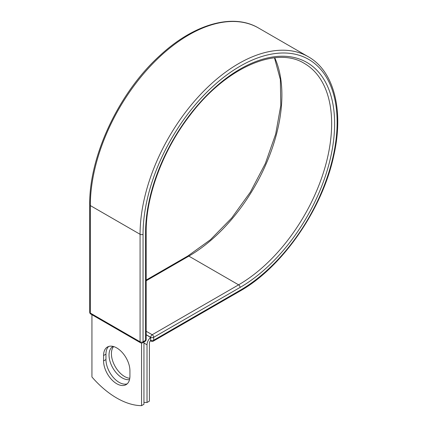 <?xml version="1.0" encoding="UTF-8"?>
<svg xmlns="http://www.w3.org/2000/svg" width="427" height="427" viewBox="0 0 427 427"><rect width="100%" height="100%" fill="white"/><g stroke="black" fill="none" stroke-linecap="round" stroke-linejoin="round"><path stroke-width="0.64" d="M116.747 383.745A18.633 10.755 -120 0 0 126.066 384.668A18.633 10.755 -120 0 0 129.925 376.139L129.925 370.753A18.633 10.755 -120 0 0 121.791 352.003A18.633 10.755 -120 0 0 107.433 347.007A18.633 10.755 -120 0 0 103.574 355.536L103.574 360.927A18.633 10.755 -120 0 0 116.747 383.745M108.698 346.452A18.633 10.755 -120 0 0 105.955 354.164L105.955 359.55A18.633 10.755 -120 0 0 119.128 382.368A18.633 10.755 -120 0 0 127.177 383.846M129.781 378.29A18.633 10.755 60 0 1 124.588 376.523A18.633 10.755 60 0 1 112.979 361.797A18.633 10.755 60 0 1 113.614 346.559M129.541 379.56A18.633 10.755 60 0 1 122.207 377.9A18.633 10.755 60 0 1 110.033 361.482A18.633 10.755 60 0 1 112.888 346.548A18.633 10.755 60 0 1 113.118 346.425M143.942 402.351A78.952 45.582 -120 0 0 147.021 402.501L147.021 344.797A6.57 3.795 -60 0 1 150.64 337.474L150.64 340.17L150.704 337.309L146.173 334.693M147.021 402.501L149.402 401.124L149.402 343.425A3.202 1.847 -60 0 1 150.651 340.367A2.103 1.217 -60 0 1 150.64 340.17M150.64 337.474L146.173 334.763M141.561 343.046L141.561 405.65L143.942 404.273L143.942 341.995M141.561 405.65A78.952 45.582 60 0 1 91.938 376.998L91.938 314.72M147.021 344.797L143.942 343.025M240.091 290.317L153.683 340.202A2.103 1.217 60 0 1 153.245 341.168L239.654 291.278A2.103 1.217 -120 0 0 240.091 290.317A137.238 79.235 -60 0 0 337.127 122.239A137.238 79.235 -60 0 0 240.091 66.212A137.238 79.235 -60 0 0 143.05 234.29L143.05 341.797L145.554 340.351A2.103 1.217 0 0 0 146.173 339.492L146.173 231.984C145.906 196.02 162.842 150.544 189.497 115.92C225.045 68.144 276.018 45.593 304.392 63.447A131.585 75.974 -60 0 1 324.563 168.889A131.585 75.974 -60 0 1 238.602 284.841L152.193 334.731A2.103 1.217 60 0 1 153.683 337.309L153.683 340.202A2.103 1.217 180 0 1 150.704 340.202A2.103 1.217 120 0 0 151.142 341.168A2.103 2.103 0 0 0 153.245 341.168M146.173 231.984A2.103 1.217 0 0 1 145.554 232.843A133.694 77.186 -60 0 1 240.091 69.105A133.694 77.186 -60 0 1 334.624 123.686A133.694 77.186 -60 0 1 240.091 287.424L153.683 337.309A2.103 1.217 180 0 1 150.704 337.309A2.103 1.217 120 0 1 152.193 334.731L146.173 331.256M240.091 287.424A2.103 1.217 -120 0 0 238.602 284.841L188.851 256.12L146.173 280.763M274.748 57.784A131.585 75.974 -60 0 1 188.851 256.12A2.103 1.217 -120 0 0 187.8 256.019L146.173 280.048M89.707 204.709A2.103 1.217 0 0 0 90.321 205.568A139.341 80.447 -60 0 1 151.147 65.336A139.341 80.447 -60 0 1 258.522 28.006C232.987 12.805 193.895 24.061 160.178 55.318C119.261 91.992 89.062 155.898 89.707 204.709L89.707 312.217A2.103 1.217 0 0 0 90.321 313.076L140.072 341.797A2.103 1.217 0 0 0 143.05 341.797A2.103 1.217 -120 0 1 142.613 342.764L145.121 341.317A2.103 1.217 -120 0 0 145.554 340.351L145.554 232.843M89.707 312.217A2.103 2.103 0 0 0 90.759 314.042A2.103 1.217 120 0 1 90.321 313.076L90.321 205.568L140.072 234.29A139.341 80.447 -60 0 1 200.893 94.063A139.341 80.447 -60 0 1 308.273 56.732L258.522 28.006M90.759 314.042L140.51 342.764A2.103 1.217 120 0 1 140.072 341.797L140.072 234.29A2.103 1.217 0 0 0 143.05 234.29M105.955 354.164L103.574 355.536M105.955 359.55L103.574 360.927M239.654 291.278C282.226 267.441 322.454 209.374 333.775 155.62C344.013 110.769 334.218 71.25 308.273 56.732M187.8 256.019L210.383 239.771L231.669 218.026L250.366 192.097L265.332 163.541L275.682 134.078L280.785 105.49L280.358 79.534L274.481 57.816M150.368 340.725L151.142 341.168M145.121 341.317A2.103 2.103 0 0 0 146.173 339.492M140.51 342.764A2.103 2.103 0 0 0 142.613 342.764"/></g></svg>
